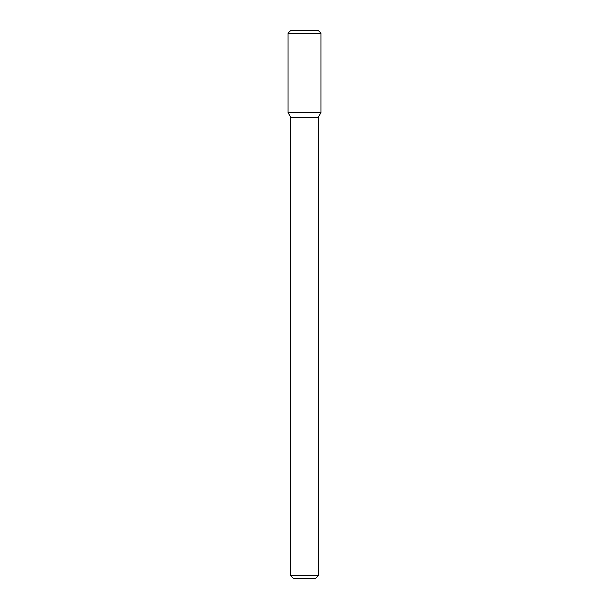 <?xml version="1.0" encoding="UTF-8"?>
<svg xmlns="http://www.w3.org/2000/svg" width="609" height="609" viewBox="0 0 609 609"><rect width="100%" height="100%" fill="white"/><g stroke="black" fill="none" stroke-linecap="round" stroke-linejoin="round"><path stroke-width="0.46" stroke-dasharray="3.04 2.28" d="M320.943 112.665L288.057 112.665L320.943 112.665M318.202 117.415L290.798 117.415M318.202 575.809L290.798 575.809M315.462 578.55L293.538 578.55M320.943 33.191L288.057 33.191M318.202 30.45L290.798 30.45"/><path stroke-width="0.91" d="M304.5 112.665L320.943 112.665L320.943 33.191L288.057 33.191L288.057 112.665L320.943 112.665L318.202 117.415L290.798 117.415L288.057 112.665L304.5 112.665M318.202 575.809L315.462 578.55L293.538 578.55L290.798 575.809L318.202 575.809L318.202 117.415M288.057 33.191L290.798 30.45L318.202 30.45L320.943 33.191M290.798 575.809L290.798 117.415"/></g></svg>
